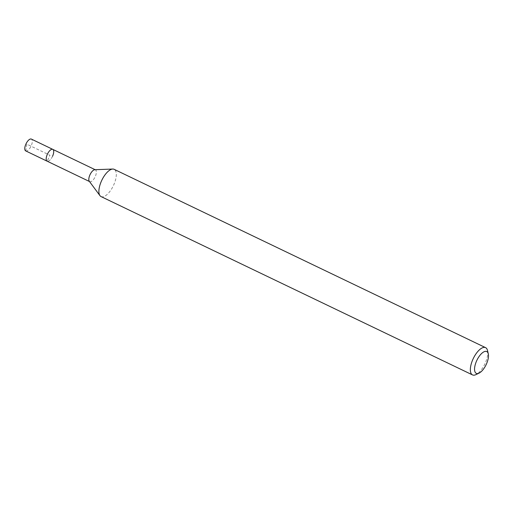 <?xml version="1.0" encoding="UTF-8"?>
<svg xmlns="http://www.w3.org/2000/svg" width="514" height="514" viewBox="0 0 514 514"><rect width="100%" height="100%" fill="white"/><g stroke="black" fill="none" stroke-linecap="round" stroke-linejoin="round"><path stroke-width="0.39" stroke-dasharray="2.57 1.93" d="M25.7 150.898A6.553 2.769 115.6 0 0 31.129 145.982A6.553 2.769 115.6 0 0 31.373 139.088M52.544 156.262A6.553 2.769 -64.4 0 1 47.115 161.178A6.553 2.769 115.6 0 0 52.544 156.262A6.553 2.769 115.6 0 0 52.788 149.368M94.814 169.716A6.553 2.769 -64.4 0 1 95.424 169.838A6.553 2.769 -64.4 0 1 95.18 176.739A6.553 2.769 -64.4 0 1 89.751 181.654A6.553 2.769 -64.4 0 1 89.275 181.249M101.059 196.586A15.118 6.393 115.6 0 0 113.588 185.239A15.118 6.393 115.6 0 0 114.147 169.318M487.523 350.516A15.118 6.393 -64.4 0 1 485.036 363.571A15.118 6.393 -64.4 0 1 475.945 374.629M26.85 144.183L25.79 150.936L47.204 161.216L49.948 155.273L26.85 144.183"/><path stroke-width="0.77" d="M95.148 169.704L31.373 139.088A6.553 2.769 115.6 0 0 25.944 144.004A6.553 2.769 115.6 0 0 25.7 150.898L47.115 161.178A6.553 2.769 -64.4 0 1 47.359 154.284A6.553 2.769 -64.4 0 1 52.788 149.368A6.553 2.769 -64.4 0 1 52.544 156.262M99.96 195.654L89.275 181.249A6.553 2.769 -64.4 0 1 89.995 174.754A6.553 2.769 -64.4 0 1 94.814 169.716L112.739 169.048A15.118 6.393 115.6 0 0 101.618 180.665A15.118 6.393 115.6 0 0 99.96 195.654A15.118 6.393 115.6 0 0 101.059 196.586L472.507 374.912A15.118 6.393 -64.4 0 1 473.06 358.997A15.118 6.393 -64.4 0 1 485.595 347.65A15.118 6.393 -64.4 0 1 487.523 350.516L488.3 353.857A12.098 5.114 -64.4 0 1 486.308 364.297A12.098 5.114 -64.4 0 1 479.035 373.145A12.098 5.114 -64.4 0 1 476.729 360.635A12.098 5.114 -64.4 0 1 488.3 353.857M52.788 149.368A6.553 2.769 115.6 0 0 47.359 154.284A6.553 2.769 115.6 0 0 47.115 161.178L89.481 181.519M485.595 347.65L114.147 169.318A15.118 6.393 115.6 0 0 112.739 169.048M479.035 373.145L475.945 374.629A15.118 6.393 -64.4 0 1 472.507 374.912"/></g></svg>

